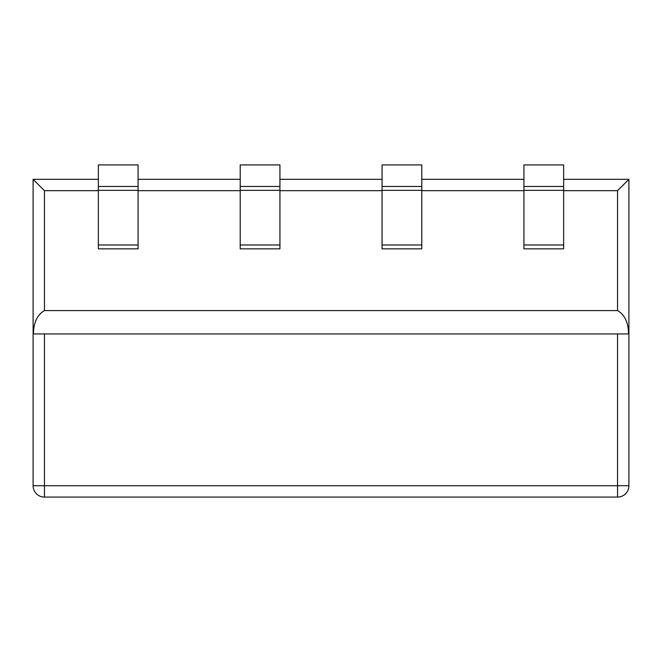 <?xml version="1.0" encoding="UTF-8"?>
<svg xmlns="http://www.w3.org/2000/svg" width="662" height="662" viewBox="0 0 662 662"><rect width="100%" height="100%" fill="white"/><g stroke="black" fill="none" stroke-linecap="round" stroke-linejoin="round"><path stroke-width="0.99" d="M33.1 485.734L33.1 179.328L44.445 190.673L44.445 310.569C37.287 314.764 33.621 322.56 33.464 333.954L617.555 333.954L617.555 497.088L44.445 497.088L44.445 485.734L33.1 485.734A11.345 11.345 0 0 0 44.445 497.088M563.643 190.673L617.555 190.673L628.9 179.328L563.643 179.328M523.923 179.328L421.785 179.328M382.065 179.328L279.935 179.328M240.215 179.328L138.077 179.328M98.357 179.328L33.1 179.328M628.9 179.328L628.9 485.734L44.445 485.734L44.445 333.954M382.065 248.838L382.065 186.477L421.785 186.477L421.785 248.838L382.065 248.838M421.785 186.477L421.785 164.912L382.065 164.912L382.065 186.477M44.445 310.569L617.555 310.569C624.713 314.764 628.379 322.56 628.536 333.954L617.555 333.954M240.215 248.838L240.215 186.477L279.935 186.477L279.935 248.838L240.215 248.838M279.935 186.477L279.935 164.912L240.215 164.912L240.215 186.477M98.357 248.838L98.357 186.477L138.077 186.477L138.077 248.838L98.357 248.838M138.077 186.477L138.077 164.912L98.357 164.912L98.357 186.477M563.643 186.477L563.643 164.912L523.923 164.912L523.923 186.477L563.643 186.477L563.643 248.838L523.923 248.838L523.923 186.477M617.555 497.088A11.345 11.345 0 0 0 628.9 485.734A11.345 11.345 0 0 1 617.555 497.088M523.923 190.673L421.785 190.673M382.065 190.673L279.935 190.673M240.215 190.673L138.077 190.673M98.357 190.673L44.445 190.673M421.785 244.981L382.065 244.981M382.065 190.333L421.785 190.333M617.555 190.673L617.555 310.569M279.935 244.981L240.215 244.981M240.215 190.333L279.935 190.333M138.077 244.981L98.357 244.981M98.357 190.333L138.077 190.333M523.923 190.333L563.643 190.333M563.643 244.981L523.923 244.981"/></g></svg>
